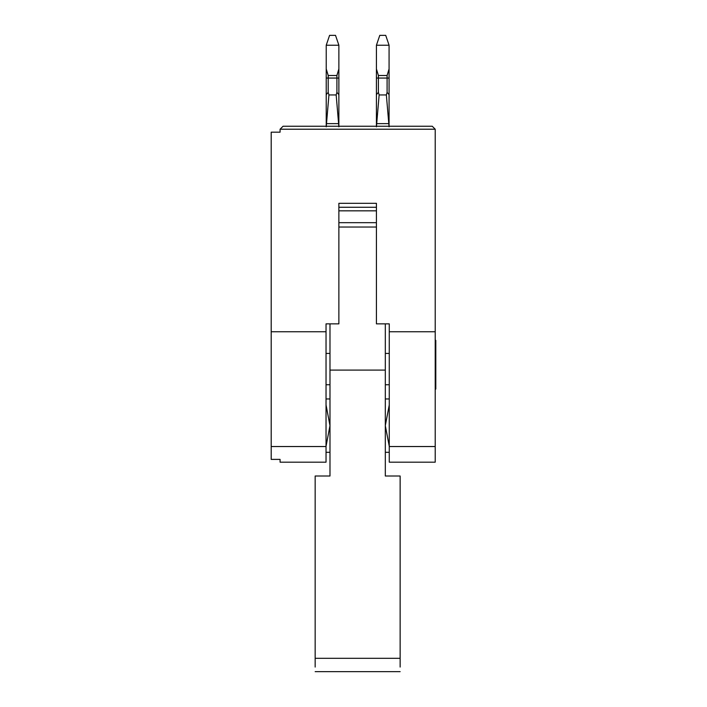 <?xml version="1.0" encoding="UTF-8"?>
<svg xmlns="http://www.w3.org/2000/svg" width="707" height="707" viewBox="0 0 707 707"><rect width="100%" height="100%" fill="white"/><g stroke="black" fill="none" stroke-linecap="round" stroke-linejoin="round"><path stroke-width="1.06" d="M280.087 462.184L326.033 462.184L280.087 462.184L280.087 459.391L271.196 459.391L271.196 331.76L326.033 331.76L326.033 323.859L338.874 323.859L338.874 203.316L376.424 203.316L376.424 323.859L389.265 323.859L389.265 331.76L435.212 331.76L435.212 129.213L280.087 129.213L280.087 132.182L271.196 132.182L271.196 331.76M280.087 129.213L283.056 126.253L432.251 126.253L435.212 129.213M326.033 462.184L326.033 331.76M389.265 446.532L435.212 446.532L435.212 462.184L389.265 462.184L435.212 462.184L389.265 462.184L389.265 331.76M435.212 446.532L435.212 331.76M338.874 203.316L376.424 203.316M435.212 340.359L435.804 340.359L435.804 389.071L435.212 389.071M280.087 459.391L271.196 459.391M389.265 446.303L385.315 425.623L389.265 404.952M385.315 323.859L385.315 476.014L400.135 476.014L400.135 667.063M338.874 207.266L376.424 207.266M315.163 667.063L315.163 476.014L329.983 476.014L329.983 323.859M329.983 370.097L385.315 370.097M385.315 353.42L389.265 353.42M389.265 384.741L385.315 384.741M389.071 68.941L389.071 126.827L386.358 94.941L387.091 92.378L387.091 75.499L389.071 68.941L389.071 45.23L385.713 35.35L379.783 35.35L376.424 45.23L376.424 126.827L379.138 94.941L378.395 92.378L376.424 94.623M338.874 68.941L338.874 126.827L336.17 94.941L336.903 92.378L336.903 75.499L338.874 68.941L338.874 45.23L335.516 35.35L329.586 35.35L326.227 45.23L326.227 126.827L328.941 94.941L328.207 92.378L326.227 94.623M326.033 404.952L329.983 425.623L326.033 446.303M378.395 92.378L378.395 75.499L376.424 68.941M389.071 45.23L376.424 45.23M387.091 92.378L389.071 94.623M328.207 92.378L328.207 75.499L326.227 68.941M338.874 45.23L326.227 45.23M336.903 92.378L338.874 94.623M329.983 384.741L326.033 384.741M326.033 353.42L329.983 353.42M326.033 446.532L271.196 446.532M338.874 210.827L376.424 210.827M338.874 222.678L376.424 222.678M338.874 227.027L376.424 227.027M315.163 658.297L400.135 658.297M378.395 75.499L387.091 75.499M376.424 78.062L389.071 78.062M328.207 75.499L336.903 75.499M326.227 78.062L338.874 78.062M388.39 123.645L377.105 123.645M386.358 94.941L379.138 94.941M338.193 123.645L326.908 123.645M336.17 94.941L328.941 94.941M389.265 398.951L385.315 398.951M385.315 452.303L389.265 452.303M326.033 452.303L329.983 452.303M329.983 398.951L326.033 398.951M400.135 671.65L315.163 671.65"/></g></svg>
